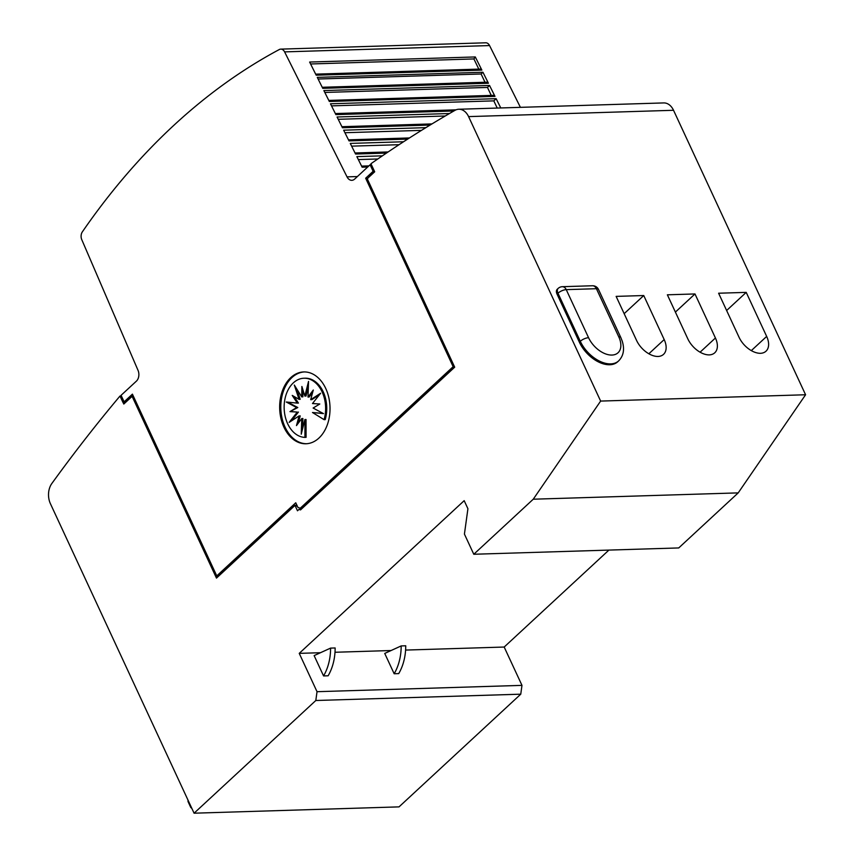 <?xml version="1.0" encoding="UTF-8"?>
<svg xmlns="http://www.w3.org/2000/svg" width="856" height="856" viewBox="0 0 856 856"><rect width="100%" height="100%" fill="white"/><g stroke="black" fill="none" stroke-linecap="round" stroke-linejoin="round"><path stroke-width="1.28" d="M617.7 361.767A27.542 16.778 -132.8 0 1 609.761 364.752A27.542 16.778 -132.8 0 1 579.352 342.165L557.031 294.09A6.388 3.895 -132.8 0 1 557.245 289.264L558.187 288.386A6.388 3.895 -132.8 0 0 557.973 293.212L580.293 341.287A27.542 16.778 47.2 0 0 610.702 363.886A27.542 16.778 47.2 0 0 618.642 360.9L617.7 361.767M173.747 125.415A798.37 559.45 88.2 0 1 279.324 49.52A6.388 4.473 88.2 0 1 280.779 49.124A6.388 4.473 88.2 0 1 284.599 51.884L347.033 176.871A7.982 5.596 -91.8 0 0 351.816 180.316A7.982 5.596 -91.8 0 0 354.684 179.054L370.102 164.78L373.13 171.307L365.662 178.23L453.145 366.689L300.274 508.207L297.952 507.48L295.759 502.772L216.771 575.895L132.412 394.145L124.109 401.839L121.081 395.312L136.404 381.134A7.982 5.596 -91.8 0 0 138.03 370.348L81.769 239.648A6.388 4.473 88.2 0 1 82.347 231.869A798.37 559.45 88.2 0 1 173.747 125.415M306.523 443.729A35.931 25.177 88.2 0 1 281.966 417.878A35.931 25.177 88.2 0 1 291.939 377.55A35.931 25.177 88.2 0 1 304.308 371.932M290.794 377.592A35.931 25.177 88.2 0 1 303.741 371.932A35.931 25.177 88.2 0 1 328.768 397.387A35.931 25.177 88.2 0 1 318.892 438.101A35.931 25.177 88.2 0 1 305.956 443.761A35.931 25.177 88.2 0 1 280.918 418.306A35.931 25.177 88.2 0 1 290.794 377.592M293.319 382.889A29.585 20.737 88.2 0 1 303.976 378.234A29.585 20.737 88.2 0 1 324.071 419.665L312.494 412.506L323.482 413.609L313.114 408.045L319.791 404L312.483 403.54L320.615 393.246L310.685 399.677L313.296 390.026L308.01 397.066L308.535 381.412L304.864 396.082L301.879 386.473L301.719 396.884L294.314 385.04L299.054 399.345L292.228 395.408L297.278 403.101L286.289 402.01L296.658 407.574L289.991 411.608L297.3 412.078L289.157 422.372L299.086 415.93L296.476 425.582L301.761 418.552L301.237 434.206L304.907 419.536L304.939 437.384A29.585 20.737 88.2 0 1 285.048 415.823A29.585 20.737 88.2 0 1 293.319 382.889M303.976 378.234L305.111 378.202A29.585 20.737 88.2 0 1 325.205 419.633L324.071 419.665M299.086 415.93L300.221 415.898L298.241 423.239M302.543 428.963L302.896 418.52L301.761 418.552M304.939 437.384L306.074 437.341L306.041 419.504L304.907 419.536M323.14 413.427L312.494 412.506M319.481 394.68L311.83 399.645L310.685 399.677M312.675 392.348L309.155 397.024L308.01 397.066M308.363 386.612L306.009 396.05L304.864 396.082M302.971 389.962L302.864 396.852L301.719 396.884M296.765 388.956L300.199 399.313L299.054 399.345M294.1 396.489L298.423 403.069L297.278 403.101M287.766 402.16L297.802 407.542L296.658 407.574M297.802 407.542L289.991 411.608M291.126 411.575L297.3 412.078M298.434 412.046L291.436 420.895M323.568 675.93L328.126 675.791A43.913 30.773 -91.8 0 0 335.135 647.96L330.587 648.11A43.913 30.773 88.2 0 1 323.568 675.93L314.131 655.6L330.587 648.11M191.755 808.203A11.973 4.451 -24.9 0 1 190.642 807.197A11.973 4.451 -24.9 0 1 190.588 805.71M188.095 800.328A11.973 4.451 155.1 0 0 188.149 801.826L190.642 807.197M394.167 673.747L398.714 673.608A43.913 30.773 -91.8 0 0 405.733 645.788L401.175 645.927A43.913 30.773 88.2 0 1 394.167 673.747L384.729 653.428L401.175 645.927M320.497 652.711L299.236 653.363L317.03 691.691L315.81 700.508L194.077 813.2L50.418 503.713A15.964 11.192 88.2 0 1 51.82 483.533A1836.259 1286.739 88.2 0 1 120.001 396.028L123.125 402.748L124.313 402.662L132.744 394.862M608.905 550.098L504.184 647.04L521.978 685.367L317.03 691.691M504.184 647.04L405.594 650.078M391.085 650.528L335.006 652.261M296.904 505.233L294.111 505.318L295.662 505.8L294.528 505.832L216.472 578.1L132.113 396.349L123.799 404.043L123.178 402.695M294.528 505.832L295.309 506.078L297.492 510.786L298.969 509.416L300.52 509.909L454.697 367.181L367.524 179.386L367.673 178.283L374.693 171.789L370.948 163.731A1836.259 1286.739 88.2 0 1 454.911 110.381A15.964 11.192 88.2 0 1 458.795 109.247A15.964 11.192 88.2 0 1 468.585 116.609L600.634 401.079L533.256 499.209L473.785 554.26L464.423 534.091L467.922 508.732L464.177 500.664L299.236 653.363M297.267 506.014L295.309 506.078M121.392 395.986L120.001 396.028M315.81 700.508L520.758 694.184L399.024 806.876L194.077 813.2M520.758 694.184L521.978 685.367M600.634 401.079L805.582 394.755L738.204 492.885L678.733 547.936L473.785 554.26M738.204 492.885L533.256 499.209M805.582 394.755L673.533 110.285A15.964 11.192 -91.8 0 0 663.753 102.923L458.795 109.247M368.979 177.074L369.118 176.036L374.393 171.157M298.969 509.416L300.103 509.384L454.279 366.657L368.401 181.269M217.274 577.351L133.247 396.317L132.113 396.349M124.612 403.294L124.313 402.662M216.771 575.895L217.916 575.853L294.111 505.318M300.83 509.609L300.103 509.384M520.416 107.342L489.557 45.561A6.388 4.473 -91.8 0 0 485.727 42.8L280.779 49.124M125.243 401.806L124.109 401.839M301.419 508.164L300.274 508.207M367.812 178.155L365.662 178.23M454.279 366.657L453.145 366.689M374.275 171.275L373.13 171.307M371.418 164.748L370.102 164.78M481.864 70.096L316.196 75.2L309.626 62.049L475.294 56.945L481.864 70.096A2.397 1.68 -91.8 0 0 480.43 69.058L315.661 74.14M488.423 83.235L322.755 88.339L317.276 77.361L482.945 72.257L488.423 83.235A2.397 1.68 -91.8 0 0 486.989 82.197L322.231 87.28M367.705 167.006L362.131 167.177L356.856 156.616L382.397 155.835M494.993 96.375L329.325 101.479L323.868 90.576L489.536 85.461L494.993 96.375A2.397 1.68 -91.8 0 0 493.559 95.337L328.79 100.419M386.441 153.085L355.572 154.037L350.265 143.412L403.55 141.764M453.873 110.98L335.884 114.618L330.47 103.779L496.138 98.675L500.771 107.952M407.691 139.089L349.013 140.898L343.663 130.198L425.849 127.662M430.108 125.051L342.443 127.758L337.071 116.994L449.475 113.527M421.484 130.369L344.925 132.723M399.057 144.696L351.634 146.151M377.796 158.981L358.343 159.58M475.294 56.945L473.914 58.936L310.589 63.975M478.793 69.111L473.914 58.936M485.01 82.262L481.104 73.991L318.1 79.019M481.104 73.991L482.945 72.257M491.237 95.412L487.46 87.43L324.809 92.448M487.46 87.43L489.536 85.461M497.218 108.059L493.816 100.869L331.518 105.877M493.816 100.869L496.138 98.675M445.238 115.999L338.216 119.305M658.029 356.471A19.56 11.92 -132.8 0 1 636.575 340.431L616.138 296.39L643.744 295.534L664.192 339.575A19.56 11.92 -132.8 0 1 663.528 354.363A19.56 11.92 -132.8 0 1 658.029 356.471M709.271 354.898A19.56 11.92 -132.8 0 1 687.817 338.848L667.37 294.806L694.986 293.95L715.423 337.992A19.56 11.92 -132.8 0 1 714.771 352.779A19.56 11.92 -132.8 0 1 709.271 354.898M760.503 353.314A19.56 11.92 -132.8 0 1 739.049 337.264L718.612 293.223L746.218 292.377L766.666 336.419A19.56 11.92 -132.8 0 1 766.002 351.195A19.56 11.92 -132.8 0 1 760.503 353.314M624.152 313.671L643.744 295.534M675.395 312.087L694.986 293.95M726.626 310.503L746.218 292.377M673.533 110.285L468.585 116.609M357.401 176.55L347.033 176.871M489.557 45.561L284.599 51.884M648.848 353.774L664.192 339.575M700.09 352.19L715.423 337.992M751.322 350.607L766.666 336.419M618.738 336.772L596.418 288.707L566.244 289.638L588.564 337.713A21.154 12.883 47.2 0 0 611.922 355.058A21.154 12.883 47.2 0 0 618.738 336.772A6.388 2.375 -24.9 0 1 620.814 337.531L622.237 341.159C624.752 349.302 623.553 355.882 618.642 360.9M579.352 342.165L580.293 341.287A6.388 2.375 155.1 0 1 588.564 337.713M558.187 288.386A6.388 6.388 0 0 1 562.338 286.696A6.388 4.473 88.2 0 1 566.244 289.638A6.388 2.375 155.1 0 0 557.973 293.212L557.031 294.09M562.338 286.696L592.502 285.754A6.388 4.473 88.2 0 1 596.418 288.707A6.388 2.375 -24.9 0 1 598.494 289.456L620.814 337.531M431.97 123.917L341.919 126.699M409.457 137.955L348.478 139.838M388.121 151.951L355.037 152.978M368.915 165.893L361.606 166.118M456.034 109.836L335.349 113.559M598.494 289.456A6.388 6.388 0 0 0 592.502 285.754"/></g></svg>
